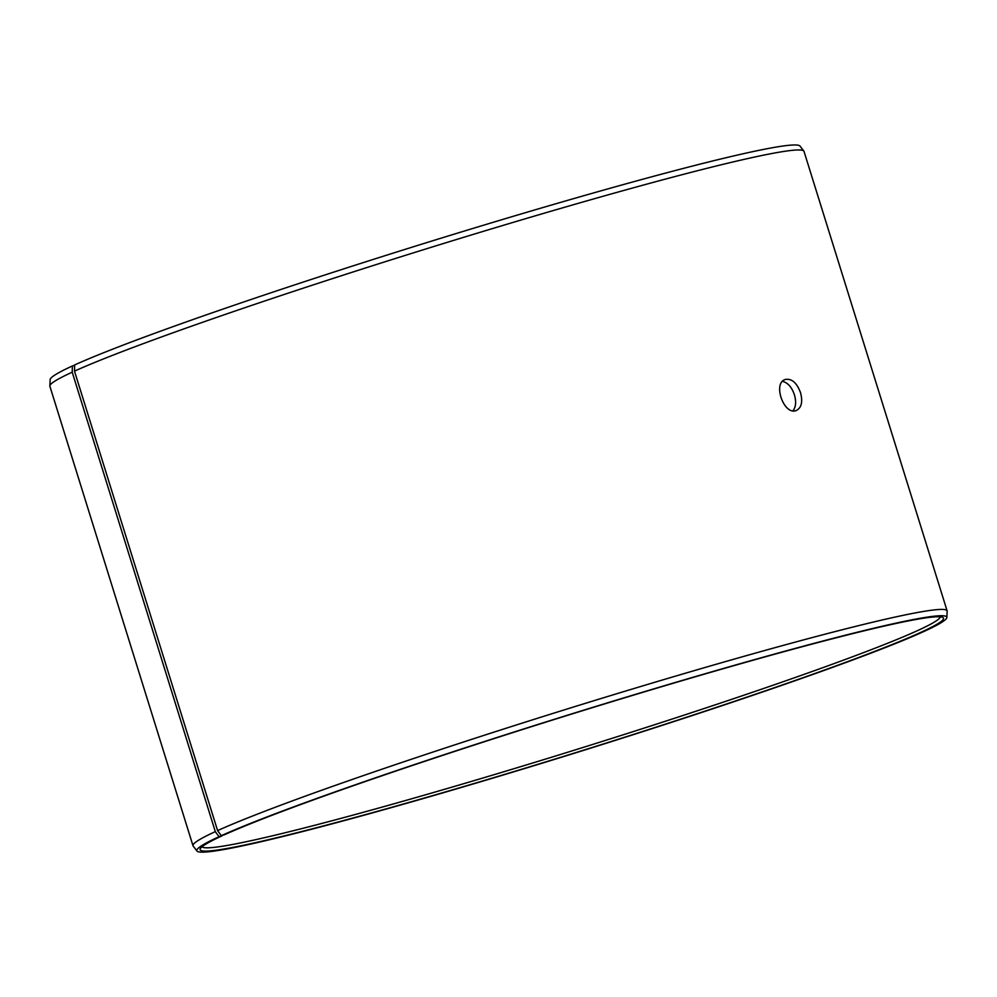 <?xml version="1.0" encoding="UTF-8"?>
<svg xmlns="http://www.w3.org/2000/svg" width="997" height="997" viewBox="0 0 997 997"><rect width="100%" height="100%" fill="white"/><g stroke="black" fill="none" stroke-linecap="round" stroke-linejoin="round"><path stroke-width="1.5" d="M803.844 151.083A394.924 19.292 -17.3 0 0 488.979 229.634A394.924 19.292 -17.3 0 0 74.488 371.133L74.663 364.927A392.768 19.192 -17.3 0 1 486.885 224.2A392.768 19.192 -17.3 0 1 800.018 146.073L803.844 151.083A394.924 19.292 -17.3 0 1 804.006 151.394L947.113 610.849A394.924 19.292 -17.3 0 1 947.15 611.198L946.851 617.479A392.768 19.192 -17.3 0 1 577.512 752.261A392.768 19.192 -17.3 0 1 196.982 851.039A392.768 19.192 -17.3 0 1 219.004 836.72L222.306 835.386M196.982 851.039L193.156 846.042A394.924 19.292 -17.3 0 1 192.994 845.73L49.887 386.275A394.924 19.292 -17.3 0 1 49.85 385.926L50.149 379.633A392.768 19.192 -17.3 0 1 72.382 365.961L72.208 372.18L215.315 831.635L219.004 836.72M74.65 365.301L72.382 365.961M49.85 385.926A394.924 19.292 -17.3 0 1 72.208 372.18M74.488 371.133L217.595 830.601L221.284 835.685A392.768 19.192 -17.3 0 1 640.086 692.977A392.768 19.192 -17.3 0 1 946.851 617.479M217.595 830.601A394.924 19.292 -17.3 0 1 635.401 688.092A394.924 19.292 -17.3 0 1 947.113 610.849M192.994 845.73A394.924 19.292 -17.3 0 1 215.315 831.635M221.284 835.685L224.35 834.801A389.329 19.018 -17.3 0 1 627.25 697.015A389.329 19.018 -17.3 0 1 942.801 617.417A389.329 19.018 -17.3 0 1 577.462 752.099A389.329 19.018 -17.3 0 1 200.272 848.684A389.329 19.018 -17.3 0 1 222.094 835.822M940.271 616.831A386.699 18.893 -17.3 0 1 576.652 749.457A386.699 18.893 -17.3 0 1 202.03 846.765M792.989 410.776C795.905 407 796.379 401.679 794.422 394.8C791.78 387.172 787.829 382.686 782.558 381.353M800.516 392.644C802.921 401.816 801.526 407.761 796.341 410.49C784.078 415.923 772.301 383.01 785.349 379.471C791.755 378.386 796.815 382.773 800.516 392.644"/></g></svg>
